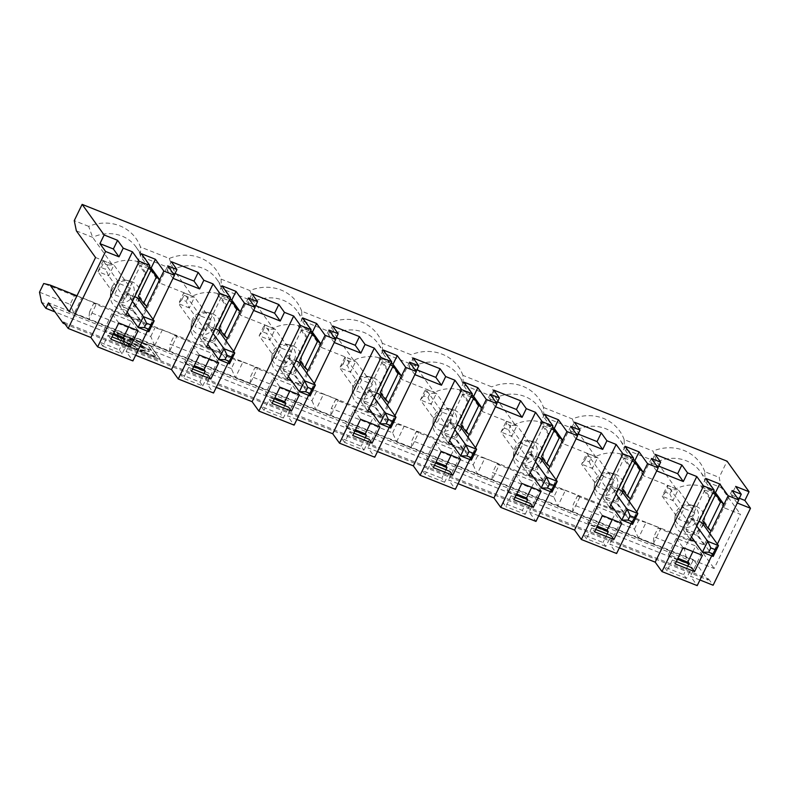 <?xml version="1.0" encoding="UTF-8"?>
<svg xmlns="http://www.w3.org/2000/svg" width="790" height="790" viewBox="0 0 790 790"><rect width="100%" height="100%" fill="white"/><g stroke="black" fill="none" stroke-linecap="round" stroke-linejoin="round"><path stroke-width="0.59" stroke-dasharray="3.95 2.96" d="M460.58 459.049L453.806 449.638L434.461 441.936L426.56 458.2L436.06 461.982M451.07 455.267L453.806 449.638M445.896 469.813L441.778 478.306L444.592 482.226L449.856 471.393M444.592 482.226L425.247 474.523L422.423 470.603L441.778 478.306M434.47 465.261L430.51 463.691L425.247 474.523M426.56 458.2L427.686 459.77L435.606 462.92M427.686 459.77L422.423 470.603M473.21 464.885L477.18 473.98L484.774 458.338L477.427 456.215L473.21 464.885L411.946 440.494L416.152 431.824L477.427 456.215M299.341 394.852L292.577 385.441L273.221 377.738L265.331 394.003L274.831 397.785M289.841 391.07L292.577 385.441M284.667 405.616L280.539 414.108L283.363 418.029L288.626 407.196M515.09 497.364L511.13 495.784L513.944 499.705M511.13 495.784L505.867 506.627L503.042 502.707L522.388 510.409L525.212 514.33L505.867 506.627M541.189 491.153L534.425 481.742L515.07 474.04L507.18 490.294L508.306 491.864L503.042 502.707M515.07 474.04L521.844 483.441M469.833 459.533L475.531 447.792M467.957 437.255L462.367 448.769L452.749 444.938M452.976 416.449L436.386 393.39L425.642 389.115L420.379 399.957L436.969 423.006L447.713 427.291L452.976 416.449L442.232 412.163L425.642 389.115L425.82 391.613L430.125 393.321L428.012 397.666L423.716 395.948L425.82 391.613M447.713 427.291L431.123 404.233L436.386 393.39L430.125 393.321M576.088 438.825L577.381 435.517M575.831 438.717L570.192 430.876L574.399 422.206M570.795 426.373L529.211 512.009L535.985 521.42M538.721 515.791L529.211 512.009M570.192 430.876L578.112 434.036M137.421 349.289L136.571 348.113A13.864 2.755 25.9 0 0 145.864 349.743A13.864 2.755 25.9 0 0 145.834 349.081L133.826 344.302L132.947 343.077L144.955 347.857A13.864 2.755 25.9 0 0 130.212 339.275L129.333 338.051L117.029 333.153L125.146 344.43L137.233 349.506L136.463 348.331A13.864 2.755 25.9 0 0 145.755 349.96A13.864 2.755 25.9 0 0 145.725 349.299L133.717 344.519L132.848 343.295L144.847 348.074A13.864 2.755 25.9 0 0 130.103 339.483L129.333 338.051M139.948 350.276L149.3 351.422L148.797 349.772L129.718 338.209L147.957 345.467L156.074 356.744L140.018 350.355M150.426 345.576L160.291 359.302L122.677 344.322L112.812 330.605L150.426 345.576L160.192 359.519L122.578 344.539L112.703 330.822L150.317 345.793M653.212 544.073L638.409 538.178L646.013 522.536L660.805 528.431L653.212 544.073L653.794 536.785L658.001 528.115L688.633 540.311L684.426 548.991L686.53 559.172L690.786 565.087L693.413 559.666L708.087 580.048L64.987 323.989M693.413 559.666L48.486 302.866M180.574 374.312L199.929 382.014L202.744 385.935L183.399 378.232L180.574 374.312L185.838 363.469L193.757 366.619M708.087 580.048L708.61 578.961L63.684 322.172M708.61 578.961L713.123 585.242M699.95 579.988L690.45 576.206L697.215 585.617M619.33 547.895L609.831 544.113L616.605 553.514M458.101 483.697L448.601 479.905L455.366 489.316M377.482 451.594L367.982 447.812L374.756 457.222M296.872 419.49L287.363 415.708L294.137 425.119M216.253 387.396L206.753 383.614L213.527 393.015M135.633 355.293L126.133 351.51L132.908 360.921M344.628 442.43L341.813 438.509L361.158 446.212L363.983 450.132L344.628 442.43L349.891 431.587L352.715 435.507M686.441 578.527L667.096 570.824L664.271 566.904L683.617 574.606L686.441 578.527L691.704 567.684M605.821 546.433L586.476 538.721L583.662 534.8L603.007 542.513L605.821 546.433L611.095 535.59M283.363 418.029L264.018 410.326L261.194 406.406L280.539 414.108M102.779 346.129L122.134 353.831L119.31 349.911L99.965 342.208L102.779 346.129L108.042 335.286L112.002 336.866M608.952 491.489L614.215 480.646L603.461 476.37L586.871 453.312L581.608 464.155L598.198 487.203L608.952 491.489L592.362 468.431L597.625 457.598L586.871 453.312L587.049 455.81L591.355 457.529L589.251 461.864L584.946 460.145L587.049 455.81M584.946 460.145L581.608 464.155L592.362 468.431L589.251 461.864M671.964 489.622L669.861 493.957L665.565 492.249L667.668 487.914L671.964 489.622L678.235 489.691L667.491 485.416L662.227 496.248L678.817 519.307L689.561 523.582L694.825 512.75L678.235 489.691L672.971 500.534L669.861 493.957M302.649 317.916L298.432 326.586L306.895 338.347L306.935 336.797L294.038 363.361L288.844 356.142L287.234 355.5L293.999 364.911L294.038 363.361M691.991 505.383A12.077 11.109 -35.7 0 1 697.373 520.225A12.077 11.109 -35.7 0 1 683.636 527.256A12.077 11.109 -35.7 0 1 675.114 515.86A12.077 11.109 -35.7 0 1 690.381 504.879A12.077 11.109 -35.7 0 1 691.991 505.383M696.227 506.39A15.375 14.131 -35.7 0 1 703.771 523.622A15.375 14.131 -35.7 0 1 686.461 534.386A15.375 14.131 -35.7 0 1 674.749 519.741A15.375 14.131 -35.7 0 1 694.183 505.758A15.375 14.131 -35.7 0 1 696.227 506.39M463.878 382.113L459.662 390.783L468.124 402.545L468.164 400.994L455.267 427.558L450.073 420.339L448.463 419.697L455.228 429.108L455.267 427.558M614.215 480.646L597.625 457.598L591.355 457.529M423.716 395.948L420.379 399.957L431.123 404.233L428.012 397.666M218.978 328.324L220.588 328.966L227.362 338.377M321.125 347.333L301.938 320.681L334.486 333.637L353.673 360.299L321.125 347.333A36.893 33.921 144.3 0 0 316.504 337.903A36.893 33.921 144.3 0 0 273.054 328.196L240.506 315.24A36.893 33.921 144.3 0 0 235.894 305.799A36.893 33.921 144.3 0 0 192.444 296.102L159.896 283.136A36.893 33.921 -35.7 0 0 155.275 273.705L136.087 247.043A36.893 33.921 -35.7 0 1 140.709 256.483L159.896 283.136M316.504 337.903L297.326 311.24A36.893 33.921 144.3 0 1 301.938 320.681L301.691 311.181L330.516 322.666L334.486 333.637A36.893 33.921 144.3 0 1 377.936 343.344A36.893 33.921 144.3 0 1 382.558 352.784L415.106 365.74L434.283 392.393L401.745 379.437A36.893 33.921 144.3 0 0 397.123 369.997A36.893 33.921 144.3 0 0 353.673 360.299M299.953 363.647L294.364 375.161L280.391 369.592L287.234 355.5M280.391 369.592L287.155 379.003M353.851 433.167L349.891 431.587M383.259 350.019L379.052 358.69L387.515 370.451L387.544 368.9L382.35 361.682L369.453 388.246L367.844 387.604L374.618 397.005L374.648 395.454L369.453 388.246M387.544 368.9L374.648 395.454M253.629 310.431L254.923 307.122M253.373 310.322L247.724 302.481L251.941 293.811M548.566 469.349L542.977 480.863L533.369 477.032M550.452 491.637L556.15 479.885M262.487 331.751L264.591 327.416L268.886 329.124L266.783 333.459L262.487 331.751L259.15 335.76L275.74 358.808L286.484 363.084L291.747 352.251L275.157 329.193L264.413 324.917L259.15 335.76L269.894 340.036L275.157 329.193L268.886 329.124M701.875 522.545L696.612 533.388L685.868 529.102L691.132 518.27L699.022 521.41M705.727 478.414L701.51 487.084L709.973 498.846L710.013 497.295L704.818 490.077L712.708 493.227M704.818 490.077L691.922 516.64L690.312 515.998L697.076 525.409L697.116 523.849L691.922 516.64M703.031 524.145L697.442 535.65L683.469 530.09L690.312 515.998M702.665 520.916L704.285 521.558L703.821 522.516M389.213 427.43L394.921 415.688M387.337 405.151L381.748 416.666L372.13 412.834M311.981 400.688L315.951 409.783L323.545 394.141L316.197 392.018L311.981 400.688L250.716 376.297L254.923 367.617L316.197 392.018M595.7 529.458L591.74 527.888L594.564 531.808M544.488 414.217L540.281 422.887L548.744 434.648L548.774 433.098L543.589 425.879L530.692 452.443L529.073 451.801L535.847 461.212L535.877 459.652L530.692 452.443M548.774 433.098L535.877 459.652M611.371 473.279A12.077 11.109 -35.7 0 1 616.763 488.131A12.077 11.109 -35.7 0 1 603.017 495.152A12.077 11.109 -35.7 0 1 594.505 483.766A12.077 11.109 -35.7 0 1 609.771 472.776A12.077 11.109 -35.7 0 1 611.371 473.279M615.607 474.296A15.375 14.131 -35.7 0 1 623.152 491.528A15.375 14.131 -35.7 0 1 605.851 502.282A15.375 14.131 -35.7 0 1 594.129 487.637A15.375 14.131 -35.7 0 1 613.563 473.654A15.375 14.131 -35.7 0 1 615.607 474.296M286.484 363.084L269.894 340.036L266.783 333.459M694.825 512.75L684.081 508.464L678.817 519.307M684.081 508.464L667.491 485.416L667.668 487.914M265.331 394.003L266.457 395.563L274.377 398.723M374.292 397.676L368.663 389.865L376.553 393.005M390.744 428.042L374.154 404.994L363.4 400.708L368.663 389.865M363.4 400.708L369.029 408.519M222.03 285.822L217.813 294.492L229.692 299.222M217.813 294.492L226.286 306.253L226.315 304.703L221.121 297.484L229.011 300.625M713.202 556.437L696.612 533.388M685.868 529.102L691.487 536.914M211.137 320.147L200.383 315.872L195.12 326.714L205.864 330.99L211.137 320.147L194.547 297.099L183.794 292.813L183.971 295.312L188.277 297.03L194.547 297.099L189.284 307.932L186.164 301.365L181.868 299.647L178.53 303.656L195.12 326.714M213.685 327.633A12.077 11.109 -35.7 0 1 199.939 334.654A12.077 11.109 -35.7 0 1 191.427 323.268A12.077 11.109 -35.7 0 1 206.694 312.277A12.077 11.109 -35.7 0 1 208.293 312.781A12.077 11.109 -35.7 0 1 213.685 327.633M298.798 362.047L293.534 372.89L282.79 368.614L288.054 357.771L295.944 360.912M306.935 336.797L301.74 329.588L309.631 332.728M301.74 329.588L288.844 356.142M299.588 360.428L301.207 361.07L300.743 362.018M379.417 394.151L374.154 404.994M625.107 446.31L620.9 454.991L632.77 459.721M533.596 448.542L517.006 425.494L506.262 421.218L500.998 432.051L517.578 455.109L528.332 459.385L533.596 448.542L522.852 444.266L517.578 455.109M522.852 444.266L506.262 421.218L506.439 423.716L510.735 425.425L508.632 429.76L504.336 428.052L506.439 423.716M504.336 428.052L500.998 432.051L511.742 436.337L508.632 429.76M200.383 315.872L183.794 292.813L178.53 303.656L189.284 307.932L205.864 330.99M692.919 551.568L695.654 545.939L676.309 538.237L668.409 554.491L677.909 558.283M379.96 426.946L373.186 417.545L353.841 409.842L345.941 426.096L347.077 427.666L341.813 438.509M353.841 409.842L360.615 419.243M616.141 493.977L610.512 486.166L618.402 489.306M632.593 524.343L616.002 501.285L605.249 497.009L610.512 486.166M605.249 497.009L610.877 504.82M212.53 313.798A15.375 14.131 -35.7 0 1 220.074 331.03A15.375 14.131 -35.7 0 1 202.763 341.784A15.375 14.131 -35.7 0 1 191.052 327.139A15.375 14.131 -35.7 0 1 210.486 313.156A15.375 14.131 -35.7 0 1 212.53 313.798M69.234 311.724L714.16 568.514L740.477 514.31L724.203 507.832A36.893 33.921 144.3 0 0 719.581 498.401A36.893 33.921 144.3 0 0 676.131 488.694L643.593 475.738A36.893 33.921 144.3 0 0 638.972 466.298A36.893 33.921 144.3 0 0 595.522 456.59L562.974 443.634A36.893 33.921 144.3 0 0 558.352 434.204A36.893 33.921 144.3 0 0 514.902 424.497L482.354 411.541A36.893 33.921 144.3 0 0 477.733 402.1A36.893 33.921 144.3 0 0 434.283 392.393M155.275 273.705A36.893 33.921 -35.7 0 0 111.825 263.998L95.551 257.52M373.759 377.995A15.375 14.131 -35.7 0 1 381.313 395.227A15.375 14.131 -35.7 0 1 364.002 405.981A15.375 14.131 -35.7 0 1 352.281 391.346A15.375 14.131 -35.7 0 1 371.715 377.363A15.375 14.131 -35.7 0 1 373.759 377.995M534.988 442.193A15.375 14.131 -35.7 0 1 542.542 459.425A15.375 14.131 -35.7 0 1 525.231 470.178A15.375 14.131 -35.7 0 1 513.52 455.544A15.375 14.131 -35.7 0 1 532.944 441.561A15.375 14.131 -35.7 0 1 534.988 442.193M454.378 410.099A15.375 14.131 -35.7 0 1 461.923 427.331A15.375 14.131 -35.7 0 1 444.612 438.085A15.375 14.131 -35.7 0 1 432.9 423.44A15.375 14.131 -35.7 0 1 452.334 409.457A15.375 14.131 -35.7 0 1 454.378 410.099M293.139 345.901A15.375 14.131 -35.7 0 1 300.694 363.133A15.375 14.131 -35.7 0 1 283.383 373.887A15.375 14.131 -35.7 0 1 271.671 359.243A15.375 14.131 -35.7 0 1 291.095 345.26A15.375 14.131 -35.7 0 1 293.139 345.901M131.91 281.704A15.375 14.131 144.3 0 0 129.866 281.062A15.375 14.131 144.3 0 0 110.432 295.045A15.375 14.131 144.3 0 0 122.154 309.69A15.375 14.131 144.3 0 0 139.465 298.926A15.375 14.131 144.3 0 0 131.91 281.704M231.361 368.584L170.097 344.193L174.314 335.523L235.578 359.914L231.361 368.584L235.331 377.689L242.925 362.037L235.578 359.914M508.306 491.864L516.226 495.014M526.515 501.917L522.388 510.409M347.077 427.666L354.996 430.817M365.286 437.709L361.158 446.212M525.212 514.33L530.475 503.487M531.69 487.361L534.425 481.742M192.622 368.969L188.662 367.39L191.486 371.31M643.593 475.738L624.406 449.076L656.954 462.031L676.131 488.694M676.319 561.562L672.359 559.982L675.183 563.902M227.984 363.232L233.692 351.491M226.108 340.954L220.519 352.468L210.9 348.637M416.152 431.824L418.957 432.13L411.363 447.772L411.946 440.494M553.83 496.989L492.565 472.588L496.772 463.918L558.036 488.309L553.83 496.989L557.799 506.084L565.393 490.442L558.036 488.309M689.561 523.582L672.971 500.534L662.227 496.248L665.565 492.249M688.633 540.311L694.953 541.831L714.16 568.514M724.203 507.832L705.026 481.179L721.29 487.657L740.477 514.31M721.29 487.657L719.177 477.417L727.067 461.182M369.522 376.978A12.077 11.109 -35.7 0 1 374.914 391.83A12.077 11.109 -35.7 0 1 361.168 398.861A12.077 11.109 -35.7 0 1 352.656 387.465A12.077 11.109 -35.7 0 1 367.923 376.484A12.077 11.109 -35.7 0 1 369.522 376.978M379.052 358.69L390.932 363.42M382.35 361.682L390.24 364.822M334.239 342.524L328.344 334.585L336.264 337.735M298.432 326.586L310.312 331.316M540.646 458.348L535.383 469.191L524.639 464.905L529.902 454.062L537.793 457.213M543.589 425.879L551.479 429.019M541.802 459.948L536.212 471.452L522.23 465.893L529.073 451.801M541.436 456.719L543.046 457.361L542.592 458.319M343.097 363.854L345.21 359.509L349.506 361.228L355.776 361.297L345.023 357.011L339.759 367.854L350.513 372.139L347.403 365.563L343.097 363.854L339.759 367.854L356.349 390.912L367.103 395.188L372.366 384.345L361.613 380.069L356.349 390.912M240.506 315.24L221.328 288.577A36.893 33.921 144.3 0 0 216.707 279.147A36.893 33.921 144.3 0 0 173.257 269.439L192.444 296.102M622.411 492.042L616.822 503.556L602.849 497.986L609.692 483.895L616.467 493.306L616.496 491.755L611.302 484.537L609.692 483.895M602.849 497.986L609.623 507.397M349.506 361.228L347.403 365.563M638.972 466.298L619.785 439.645A36.893 33.921 144.3 0 1 624.406 449.076L624.149 439.576L652.975 451.06L656.954 462.031A36.893 33.921 144.3 0 1 700.404 471.739A36.893 33.921 144.3 0 1 705.026 481.179L704.769 471.679L719.177 477.417M401.745 379.437L382.558 352.784L382.301 343.285L411.126 354.759L415.106 365.74A36.893 33.921 144.3 0 1 458.556 375.438A36.893 33.921 144.3 0 1 463.177 384.878L495.715 397.834L514.902 424.497M696.75 526.081L691.132 518.27M310.124 395.938L293.534 372.89M282.79 368.614L288.409 376.425M551.973 492.239L535.383 469.191M737.327 503.023L738.62 499.724M732.034 490.57L690.45 576.206M482.354 411.541L463.177 384.878L462.92 375.378L491.745 386.863L495.715 397.834A36.893 33.921 144.3 0 1 539.165 407.541A36.893 33.921 144.3 0 1 543.787 416.982L543.53 407.482A41.831 38.473 144.3 0 0 491.745 386.863M414.859 374.628L408.963 366.678L416.873 369.839M621.809 523.247L615.035 513.836L595.69 506.133L587.79 522.397L588.925 523.968L596.835 527.118M588.925 523.968L583.662 534.8M607.135 534.01L603.007 542.513M471.353 460.145L454.773 437.087L444.019 432.811L449.638 440.623M380.563 395.741L374.974 407.255L361 401.695L367.775 411.106M374.974 407.255L381.748 416.666M620.9 454.991L629.363 466.752L629.393 465.192L616.496 491.755M76.976 295.766L694.953 541.831M543.046 457.361L549.82 466.772M536.212 471.452L542.977 480.863M702.419 555.35L695.654 545.939M687.744 566.114L683.617 574.606M294.364 375.161L301.128 384.562L291.52 380.74M367.103 395.188L350.513 372.139L355.776 361.297L372.366 384.345M536.143 456.028A12.077 11.109 -35.7 0 1 522.407 463.059A12.077 11.109 -35.7 0 1 513.885 451.663A12.077 11.109 -35.7 0 1 529.152 440.682A12.077 11.109 -35.7 0 1 530.762 441.185A12.077 11.109 -35.7 0 1 536.143 456.028M595.69 506.133L602.464 515.544M273.241 401.063L269.281 399.483L264.018 410.326M219.334 331.543L213.744 343.058L199.771 337.498L206.546 346.899M213.744 343.058L220.519 352.468M460.827 424.625L462.436 425.267L469.201 434.668M462.436 425.267L461.972 426.215M461.182 427.844L455.593 439.359L462.367 448.769M188.277 297.03L186.164 301.365M323.545 394.141L338.347 400.036L330.743 415.678L315.951 409.783M710.013 497.295L697.116 523.849M288.913 344.884A12.077 11.109 -35.7 0 1 294.295 359.736A12.077 11.109 -35.7 0 1 280.559 366.757A12.077 11.109 -35.7 0 1 272.037 355.362A12.077 11.109 -35.7 0 1 287.303 344.381A12.077 11.109 -35.7 0 1 288.913 344.884M629.393 465.192L624.199 457.983L611.302 484.537M306.718 373.058L301.128 384.562M301.207 361.07L307.972 370.471M269.281 399.483L272.096 403.404M266.457 395.563L261.194 406.406M273.221 377.738L279.996 387.149M737.06 502.924L731.422 495.083L735.628 486.403M111.825 263.998L92.637 237.346L88.668 226.365A41.831 38.473 -35.7 0 1 140.452 246.984L169.277 258.458A41.831 38.473 144.3 0 1 221.072 279.087L221.328 288.577L253.876 301.543L273.054 328.196M242.925 362.037L257.728 367.933L250.134 383.575L235.331 377.689M522.23 465.893L529.004 475.304M668.409 554.491L669.535 556.061L677.455 559.221M408.963 366.678L413.17 358.008M701.51 487.084L713.39 491.815M409.566 362.166L367.982 447.812M468.164 400.994L462.97 393.785L470.86 396.926M459.662 390.783L471.541 395.514M88.668 226.365L74.25 220.627M704.769 471.679A41.831 38.473 144.3 0 0 652.975 451.06M624.149 439.576A41.831 38.473 144.3 0 0 572.355 418.957L576.335 429.938L595.522 456.59M543.53 407.482L572.355 418.957M462.92 375.378A41.831 38.473 144.3 0 0 411.126 354.759M382.301 343.285A41.831 38.473 144.3 0 0 330.516 322.666M301.691 311.181A41.831 38.473 144.3 0 0 249.897 290.562L253.876 301.543A36.893 33.921 144.3 0 1 297.326 311.24M221.072 279.087L249.897 290.562M562.974 443.634L543.787 416.982L576.335 429.938A36.893 33.921 144.3 0 1 619.785 439.645M444.019 432.811L449.283 421.969L457.173 425.109M460.037 426.245L454.773 437.087M462.97 393.785L450.073 420.339M455.593 439.359L441.62 433.789L448.463 419.697M229.515 363.844L212.925 340.786L202.171 336.51L207.79 344.322M361.613 380.069L345.023 357.011L345.21 359.509M496.772 463.918L499.576 464.234L491.982 479.876L492.565 472.588M616.822 503.556L623.596 512.967L613.978 509.135M591.74 527.888L586.476 538.721M621.266 490.442L616.002 501.285M441.62 433.789L448.384 443.2M291.747 352.251L281.003 347.965L275.74 358.808M281.003 347.965L264.413 324.917L264.591 327.416M507.18 490.294L516.68 494.076M370.461 423.163L373.186 417.545M363.983 450.132L369.246 439.289M686.53 559.172L41.603 302.382M39.5 292.191L70.132 304.387L74.349 295.717L81.696 297.84L74.102 313.482L70.132 304.387M74.102 313.482L88.905 319.377L96.499 303.735L93.694 303.419L154.958 327.82L162.315 329.944L177.108 335.839L169.514 351.481L154.722 345.585L162.315 329.944M154.722 345.585L150.752 336.491L89.477 312.09L88.905 319.377M169.514 351.481L170.097 344.193M250.134 383.575L250.716 376.297M330.743 415.678L331.326 408.391L335.543 399.72L396.807 424.112L404.164 426.235L418.957 432.13M411.363 447.772L396.56 441.887L392.6 432.792L331.326 408.391M491.982 479.876L477.18 473.98M572.592 511.979L573.175 504.692L577.391 496.021L580.196 496.327L572.592 511.979L557.799 506.084M638.409 538.178L634.449 529.083L573.175 504.692M684.426 548.991L653.794 536.785M528.332 459.385L511.742 436.337L517.006 425.494L510.735 425.425M495.478 406.722L496.772 403.423M495.221 406.623L489.573 398.782L493.79 390.112M293.673 365.582L288.054 357.771M587.79 522.397L597.299 526.18M612.309 519.465L615.035 513.836M248.337 297.968L206.753 383.614M669.535 556.061L664.271 566.904M540.281 422.887L552.161 427.617M328.344 334.585L332.55 325.915M361 401.695L367.844 387.604M624.199 457.983L632.089 461.123M333.982 342.425L335.543 339.226M622.056 488.822L623.665 489.464L623.201 490.412M414.602 374.519L416.152 371.32M380.207 392.521L381.817 393.163L388.591 402.574M656.707 470.919L658.001 467.621M656.451 470.82L650.802 462.979L655.019 454.309M96.499 303.735L81.696 297.84M74.349 295.717L43.707 283.521M658.001 528.115L660.805 528.431M646.013 522.536L638.656 520.413L577.391 496.021M565.393 490.442L580.196 496.327M484.774 458.338L499.576 464.234M335.543 399.72L338.347 400.036M254.923 367.617L257.728 367.933M174.314 335.523L177.108 335.839M381.817 393.163L381.353 394.121M690.786 565.087L55.014 311.932M218.731 362.748L211.957 353.347L192.612 345.635L184.712 361.899L194.212 365.681M184.712 361.899L185.838 363.469M328.956 330.072L287.363 415.708M308.604 395.336L314.301 383.594M213.063 333.479L207.434 325.668L215.324 328.808M430.51 463.691L433.335 467.611M434.461 441.936L441.225 451.347M490.185 394.269L448.601 479.905M650.802 462.979L658.722 466.13M392.6 432.792L396.807 424.112M181.868 299.647L183.971 295.312M683.469 530.09L690.233 539.501M634.449 529.083L638.656 520.413M450.142 409.082A12.077 11.109 -35.7 0 1 455.534 423.934A12.077 11.109 -35.7 0 1 441.788 430.955A12.077 11.109 -35.7 0 1 433.276 419.569A12.077 11.109 -35.7 0 1 448.532 408.578A12.077 11.109 -35.7 0 1 450.142 409.082M247.724 302.481L255.644 305.641M524.639 464.905L530.258 472.716M711.681 555.834L717.379 544.083M169.277 258.458L173.257 269.439L140.709 256.483L140.452 246.984M192.612 345.635L199.376 355.046M651.414 458.467L609.831 544.113M631.062 523.731L636.77 511.989M209.222 358.966L211.957 353.347M220.588 328.966L220.124 329.924M676.309 538.237L683.074 547.648M442.232 412.163L436.969 423.006M204.047 373.512L199.929 382.014M202.744 385.935L208.007 375.092M731.422 495.083L739.341 498.233M218.188 329.953L212.925 340.786M704.285 521.558L711.049 530.969M629.186 501.453L623.596 512.967M623.665 489.464L630.44 498.875M672.359 559.982L667.096 570.824M709.795 533.546L704.206 545.061L694.598 541.239M202.171 336.51L207.434 325.668M199.771 337.498L206.615 323.406L213.389 332.807L213.419 331.257L208.224 324.048L206.615 323.406M221.121 297.484L208.224 324.048M396.56 441.887L404.164 426.235M131.742 341.408L130.864 340.184A11.001 2.182 25.9 0 0 123.497 338.89A11.001 2.182 25.9 0 0 135.91 347.195L135.031 345.981A7.169 1.422 -154.1 0 1 126.933 340.559A7.169 1.422 -154.1 0 1 131.742 341.408L130.864 340.184M101.248 267.553L103.362 263.218L107.657 264.926L105.554 269.262L101.248 267.553L97.911 271.562L108.665 275.838L113.928 264.996L103.174 260.72L103.362 263.218M130.765 340.401A11.001 2.182 25.9 0 0 123.388 339.108A11.001 2.182 25.9 0 0 135.811 347.412L134.932 346.198A7.169 1.422 -154.1 0 1 126.835 340.776A7.169 1.422 -154.1 0 1 131.634 341.626M107.657 264.926L113.928 264.996L130.518 288.054L125.255 298.887L108.665 275.838L105.554 269.262M103.174 260.72L97.911 271.562L114.501 294.611L119.764 283.768L103.174 260.72M134.715 296.714L126.825 293.574L121.561 304.407L127.18 312.228M132.444 301.385L126.825 293.574M121.561 304.407L132.305 308.693L137.569 297.85M148.895 331.741L132.305 308.693M129.718 338.209L147.849 345.684L155.966 356.962L139.919 350.572M129.619 338.426L148.698 349.99L149.201 351.639L139.84 350.484M137.233 349.506L125.037 344.647L116.92 333.37L129.224 338.268M119.764 283.768L130.518 288.054M125.255 298.887L114.501 294.611M149.083 267.119L137.203 262.389L145.666 274.15L145.696 272.599L132.799 299.163L127.615 291.945L125.995 291.303L132.769 300.714L132.799 299.163M145.696 272.599L140.511 265.381L127.615 291.945M125.995 291.303L119.152 305.394L133.125 310.964L138.714 299.45M139.504 297.82L139.968 296.862L146.743 306.273M138.359 296.22L139.968 296.862M148.401 268.531L140.511 265.381M111.953 287.125A12.077 11.109 144.3 0 0 110.807 291.164A12.077 11.109 144.3 0 0 120.011 302.669A12.077 11.109 144.3 0 0 133.609 294.226A12.077 11.109 144.3 0 0 127.684 280.687A12.077 11.109 144.3 0 0 126.074 280.183A12.077 11.109 144.3 0 0 111.953 287.125M119.152 305.394L125.926 314.805M130.281 316.543L139.899 320.365L145.488 308.86M133.125 310.964L139.899 320.365M173.01 278.327L167.115 270.387L175.025 273.538M113.602 333.587L104.102 329.805L105.228 331.365L99.965 342.208M113.148 334.526L105.228 331.365M104.102 329.805L111.992 313.541L131.338 321.244L128.612 326.872M118.767 322.952L111.992 313.541M131.338 321.244L138.112 330.654M108.042 335.286L110.867 339.206M226.315 304.703L213.419 331.257M76.363 230.858L92.637 237.346A36.893 33.921 -35.7 0 1 136.087 247.043M89.477 312.09L93.694 303.419M150.752 336.491L154.958 327.82M167.115 270.387L171.321 261.707M172.753 278.228L174.304 275.029M137.203 262.389L141.41 253.718M147.365 331.138L153.072 319.397M126.133 351.51L167.717 265.875M188.662 367.39L183.399 378.232M123.438 341.418L119.31 349.911M127.397 342.988L122.134 353.831M454.902 429.78L449.283 421.969M603.461 476.37L598.198 487.203M535.521 461.883L529.902 454.062M697.442 535.65L704.206 545.061M345.941 426.096L355.451 429.879M489.573 398.782L497.493 401.932M675.114 515.86L674.749 519.741M690.381 504.879L694.183 505.758M594.505 483.766L594.129 487.637M609.771 472.776L613.563 473.654M191.427 323.268L191.052 327.139M206.694 312.277L210.486 313.156M352.656 387.465L352.281 391.346M367.923 376.484L371.715 377.363M235.894 305.799L216.707 279.147M397.123 369.997L377.936 343.344M272.037 355.362L271.671 359.243M287.303 344.381L291.095 345.26M513.885 451.663L513.52 455.544M529.152 440.682L532.944 441.561M719.581 498.401L700.404 471.739M433.276 419.569L432.9 423.44M448.532 408.578L452.334 409.457M477.733 402.1L458.556 375.438M558.352 434.204L539.165 407.541M110.807 291.164L110.432 295.045M126.074 280.183L129.866 281.062"/><path stroke-width="1.19" d="M434.47 465.261L449.856 471.393L452.68 475.313L460.58 459.049L441.225 451.347L433.335 467.611L452.68 475.313M436.06 461.982L445.906 465.903L451.07 455.267M445.906 465.903L447.041 467.473L445.896 469.813M435.606 462.92L447.041 467.473M710.832 547.895L708.729 552.23L713.024 553.938L715.128 549.603L710.832 547.895L707.721 541.318L696.75 526.081M630.213 515.791L628.109 520.126L632.415 521.844L634.518 517.499L630.213 515.791L627.102 509.214L616.141 493.977M273.241 401.063L288.626 407.196L291.451 411.116L299.341 394.852L279.996 387.149L272.096 403.404L291.451 411.116M274.831 397.785L284.676 401.705L289.841 391.07M284.676 401.705L285.802 403.275L284.667 405.616M521.844 483.441L513.944 499.705L533.299 507.407L541.189 491.153L521.844 483.441M471.176 457.637L473.289 453.302L468.984 451.594L466.88 455.929L471.176 457.637L471.353 460.145L460.61 455.86L465.873 445.017L476.627 449.303L471.353 460.145M457.173 425.109L460.037 426.245L476.627 449.303L473.289 453.302M640.147 469.477L627.25 496.031L622.056 488.822L634.953 462.259L640.147 469.477L643.337 472.311L630.44 498.875L627.25 496.031M556.15 479.885L577.569 435.774L566.934 431.538L549.82 466.772L546.631 463.937L541.436 456.719L554.333 430.165L559.527 437.374L546.631 463.937M552.161 427.617L554.254 428.447L562.717 440.208L559.527 437.374M469.833 459.533L455.366 489.316L420.112 475.284L461.696 389.638L454.931 380.227L445.688 376.553L440.04 368.713L413.17 358.008L418.809 365.849L409.566 362.166L416.34 371.577L405.695 367.34L387.337 405.151M475.531 447.792L496.95 403.68L486.314 399.444L467.957 437.255M452.749 444.938L448.384 443.2L472.341 393.874L461.696 389.638M661.961 571.575L703.544 485.939L696.78 476.528L655.187 562.164L661.961 571.575L697.215 585.617L711.681 555.834M713.024 553.938L713.202 556.437L702.458 552.161L707.721 541.318L718.466 545.594L713.202 556.437M699.022 521.41L701.875 522.545L718.466 545.594L715.128 549.603M577.381 435.517L580.048 430.046L574.399 422.206L601.269 432.91L606.918 440.751L616.161 444.434L574.577 530.07L538.721 515.791M578.112 434.036L597.062 441.58L602.701 449.421L576.088 438.825M577.569 435.774L570.795 426.373L580.048 430.046M602.701 449.421L606.918 440.751M597.062 441.58L601.269 432.91M64.987 323.989L63.161 323.258L63.684 322.172L68.197 328.443L90.88 337.478L97.654 346.879L132.908 360.921L147.365 331.138M55.014 311.932L45.859 308.288L48.486 302.866L63.161 323.258M146.525 323.199L144.412 327.534L148.718 329.242L150.821 324.907L146.525 323.199L143.415 316.622L154.159 320.908L150.821 324.907M739.341 498.233L744.861 500.425L750.5 508.266L713.123 585.242L699.95 579.988M655.187 562.164L619.33 547.895M631.062 523.731L616.605 553.514L581.341 539.481L622.935 453.835L616.161 444.434M574.577 530.07L581.341 539.481M550.452 491.637L535.985 521.42L500.732 507.377L542.315 421.742L535.541 412.331L493.957 497.967L500.732 507.377M493.957 497.967L458.101 483.697M377.482 451.594L413.348 465.873L420.112 475.284M389.213 427.43L374.756 457.222L339.503 443.18L381.086 357.544L374.312 348.133L365.069 344.45L359.43 336.609L332.55 325.915L338.199 333.755L328.956 330.072L335.72 339.483L325.085 335.246L316.622 323.485L302.649 317.916L311.112 329.677L300.467 325.441L293.692 316.03L252.109 401.675L258.883 411.077L300.467 325.441M296.872 419.49L332.728 433.769L339.503 443.18M308.604 395.336L294.137 425.119L258.883 411.077M252.109 401.675L216.253 387.396M227.984 363.232L213.527 393.015L178.264 378.983L219.847 293.337L213.083 283.936L203.84 280.252L198.191 272.412L171.321 261.707L176.96 269.548L167.717 265.875L174.491 275.276L163.846 271.039L155.383 259.278L151.176 267.958L159.639 279.719L156.45 276.875L143.553 303.439L138.359 296.22L151.255 269.666L148.401 268.531M135.633 355.293L171.499 369.572L178.264 378.983M390.932 363.42L393.025 364.249L401.488 376.01L398.298 373.176L393.104 365.968L380.207 392.521L385.401 399.74L398.298 373.176M405.695 367.34L397.232 355.579L383.259 350.019L391.722 361.781L381.086 357.544M393.025 364.249L397.232 355.579M390.566 425.543L392.67 421.208L388.374 419.49L386.261 423.835L390.566 425.543L390.744 428.042L379.99 423.766L385.253 412.923L374.292 397.676M388.374 419.49L385.253 412.923L396.007 417.199L390.744 428.042M376.553 393.005L379.417 394.151L396.007 417.199L392.67 421.208M311.112 329.677L287.155 379.003L291.52 380.74M229.692 299.222L231.796 300.052L240.259 311.813L227.362 338.377L224.163 335.543L218.978 328.324L231.875 301.76L229.011 300.625M372.06 443.21L379.96 426.946L360.615 419.243L352.715 435.507L372.06 443.21L369.246 439.289L353.851 433.167M632.415 521.844L632.593 524.343L621.839 520.057L627.102 509.214L637.856 513.5L632.593 524.343M618.402 489.306L621.266 490.442L637.856 513.5L634.518 517.499M254.923 307.122L257.579 301.652L251.941 293.811L278.811 304.515L284.449 312.356L293.692 316.03M717.379 544.083L738.798 499.971L732.034 490.57L741.277 494.244L735.628 486.403L749.068 491.755L727.067 461.182L82.14 204.383L74.25 220.627L76.363 230.858L95.551 257.52L69.234 311.724L50.027 285.032L76.976 295.766M113.365 248.988L119.014 256.829L105.574 251.477L99.935 243.636L113.365 248.988L117.582 240.308L104.142 234.966L82.14 204.383M117.582 240.308L123.22 248.149L132.463 251.832L90.88 337.478M97.654 346.879L139.238 261.243L132.463 251.832M139.238 261.243L149.873 265.479L141.41 253.718L155.383 259.278M210.9 348.637L206.546 346.899L230.492 297.583L219.847 293.337M230.492 297.583L222.03 285.822L236.003 291.382L244.466 303.143L240.259 311.813L237.059 308.979L231.875 301.76M233.692 351.491L255.111 307.379L244.466 303.143M255.111 307.379L248.337 297.968L257.579 301.652M472.341 393.874L463.878 382.113L477.851 387.683L486.314 399.444M496.95 403.68L490.185 394.269L499.428 397.953L493.79 390.112L520.659 400.807L526.298 408.647L535.541 412.331M533.369 477.032L529.004 475.304L552.951 425.978L542.315 421.742M552.951 425.978L544.488 414.217L558.461 419.776L566.934 431.538M613.978 509.135L609.623 507.397L633.57 458.072L622.935 453.835M633.57 458.072L625.107 446.31L639.08 451.88L647.543 463.641L643.337 472.311L634.874 460.55L639.08 451.88M636.77 511.989L658.188 467.878L647.543 463.641M658.188 467.878L651.414 458.467L660.657 462.15L655.019 454.309L681.889 465.004L687.527 472.845L696.78 476.528M694.598 541.239L690.233 539.501L714.19 490.175L703.544 485.939M714.19 490.175L705.727 478.414L719.7 483.974L728.163 495.735L723.946 504.415L720.757 501.571L707.86 528.135L702.665 520.916L715.562 494.362L712.708 493.227M738.798 499.971L728.163 495.735M549.82 466.772L548.566 469.349M703.821 522.516L703.031 524.145M394.921 415.688L416.34 371.577M372.13 412.834L367.775 411.106L391.722 361.781M613.909 539.511L621.809 523.247L602.464 515.544L594.564 531.808L613.909 539.511L611.095 535.59L595.7 529.458M288.409 376.425L299.38 391.662L305.651 391.731L309.947 393.44L310.124 395.938L299.38 391.662L304.644 380.82L293.673 365.582M309.947 393.44L312.05 389.105L307.754 387.396L305.651 391.731M307.754 387.396L304.644 380.82L315.388 385.105L298.798 362.047L295.944 360.912M274.377 398.723L285.802 403.275M369.029 408.519L379.99 423.766L386.261 423.835M691.487 536.914L702.458 552.161L708.729 552.23M317.679 341.082L304.782 367.636L299.588 360.428L312.485 333.864L317.679 341.082L320.868 343.917L306.718 373.058M309.631 332.728L312.485 333.864M300.743 362.018L299.953 363.647M449.638 440.623L460.61 455.86L466.88 455.929M468.984 451.594L465.873 445.017L454.902 429.78M632.77 459.721L634.874 460.55M677.909 558.283L687.754 562.204L692.919 551.568M610.877 504.82L621.839 520.057L628.109 520.126M516.226 495.014L527.651 499.566L526.515 501.917M354.996 430.817L366.422 435.369L365.286 437.709M533.299 507.407L530.475 503.487L515.09 497.364M516.68 494.076L526.525 497.996L531.69 487.361M526.525 497.996L527.651 499.566M210.831 379.012L218.731 362.748L199.376 355.046L191.486 371.31L210.831 379.012L208.007 375.092L192.622 368.969M694.529 571.605L702.419 555.35L683.074 547.648L675.183 563.902L694.529 571.605L691.704 567.684L676.319 561.562M227.362 338.377L226.108 340.954M413.348 465.873L454.931 380.227M471.541 395.514L473.635 396.353L482.098 408.114L478.908 405.28L466.011 431.834L460.827 424.625L473.724 398.061L470.86 396.926M469.201 434.668L466.011 431.834M744.861 500.425L749.068 491.755M390.24 364.822L393.104 365.968M336.264 337.735L355.214 345.279L360.852 353.12L334.239 342.524M310.312 331.316L312.406 332.156L320.868 343.917L325.085 335.246M537.793 457.213L540.646 458.348L557.236 481.396L551.973 492.239L541.229 487.963L547.5 488.032L551.795 489.741L551.973 492.239M551.479 429.019L554.333 430.165M542.592 458.319L541.802 459.948M720.757 501.571L715.562 494.362M750.5 508.266L737.327 503.023M738.62 499.724L741.277 494.244M229.327 361.346L231.44 357.011L227.135 355.293L225.031 359.628L229.327 361.346L229.515 363.844L218.761 359.559L225.031 359.628M207.79 344.322L218.761 359.559L224.024 348.726L234.778 353.002L229.515 363.844M215.324 328.808L218.188 329.953L234.778 353.002L231.44 357.011M416.873 369.839L435.833 377.383L441.472 385.224L414.859 374.628M596.835 527.118L608.27 531.67L607.135 534.01M435.833 377.383L440.04 368.713M441.472 385.224L445.688 376.553M530.258 472.716L541.229 487.963L546.492 477.121L557.236 481.396L553.899 485.406L549.603 483.697L546.492 477.121L535.521 461.883M687.754 562.204L688.88 563.764L687.744 566.114M461.972 426.215L461.182 427.844M713.39 491.815L715.483 492.654L723.946 504.415L711.049 530.969L707.86 528.135M715.483 492.654L719.7 483.974M231.796 300.052L236.003 291.382M355.214 345.279L359.43 336.609M360.852 353.12L365.069 344.45M677.455 559.221L688.88 563.764M478.908 405.28L473.724 398.061M355.451 429.879L365.296 433.799L370.461 423.163M365.296 433.799L366.422 435.369M50.027 285.032L43.707 283.521L39.5 292.191L41.603 302.382L45.859 308.288M496.772 403.423L499.428 397.953M597.299 526.18L607.145 530.1L612.309 519.465M255.644 305.641L274.594 313.186L280.243 321.026L253.629 310.431M280.243 321.026L284.449 312.356M307.972 370.471L304.782 367.636M388.591 402.574L385.401 399.74M632.089 461.123L634.953 462.259M335.543 339.226L338.199 333.755M623.201 490.412L622.411 492.042M416.152 371.32L418.809 365.849M658.001 467.621L660.657 462.15M381.353 394.121L380.563 395.741M607.145 530.1L608.27 531.67M554.254 428.447L558.461 419.776M551.795 489.741L553.899 485.406M194.212 365.681L204.057 369.601L205.193 371.172L204.047 373.512M193.757 366.619L205.193 371.172M314.301 383.594L335.72 339.483M227.135 355.293L224.024 348.726L213.063 333.479M497.493 401.932L516.443 409.477L520.659 400.807M516.443 409.477L522.091 417.318L526.298 408.647M658.722 466.13L677.682 473.684L681.889 465.004M677.682 473.684L683.32 481.525L687.527 472.845M549.603 483.697L547.5 488.032M274.594 313.186L278.811 304.515M312.05 389.105L315.388 385.105L310.124 395.938M332.728 433.769L374.312 348.133M312.406 332.156L316.622 323.485M683.32 481.525L656.707 470.919M204.057 369.601L209.222 358.966M220.124 329.924L219.334 331.543M630.44 498.875L629.186 501.453M711.049 530.969L709.795 533.546M237.059 308.979L224.163 335.543M148.718 329.242L148.895 331.741L138.141 327.465L143.415 316.622L132.444 301.385M127.18 312.228L138.141 327.465L144.412 327.534M134.715 296.714L137.569 297.85L154.159 320.908L148.895 331.741M138.714 299.45L139.504 297.82M145.488 308.86L146.743 306.273L143.553 303.439M156.45 276.875L151.255 269.666M151.176 267.958L149.083 267.119M149.873 265.479L125.926 314.805L130.281 316.543M163.846 271.039L146.743 306.273M175.025 273.538L193.984 281.082L199.623 288.923L173.01 278.327M128.612 326.872L123.447 337.508L124.573 339.068L113.148 334.526M123.447 337.508L113.602 333.587M118.767 322.952L138.112 330.654L130.212 346.909L110.867 339.206L118.767 322.952M112.002 336.866L127.397 342.988L130.212 346.909M193.984 281.082L198.191 272.412M199.623 288.923L203.84 280.252M174.304 275.029L176.96 269.548M119.014 256.829L123.22 248.149M104.142 234.966L99.935 243.636M68.197 328.443L105.574 251.477M153.072 319.397L174.491 275.276M171.499 369.572L213.083 283.936M124.573 339.068L123.438 341.418M473.635 396.353L477.851 387.683M522.091 417.318L495.478 406.722"/></g></svg>

